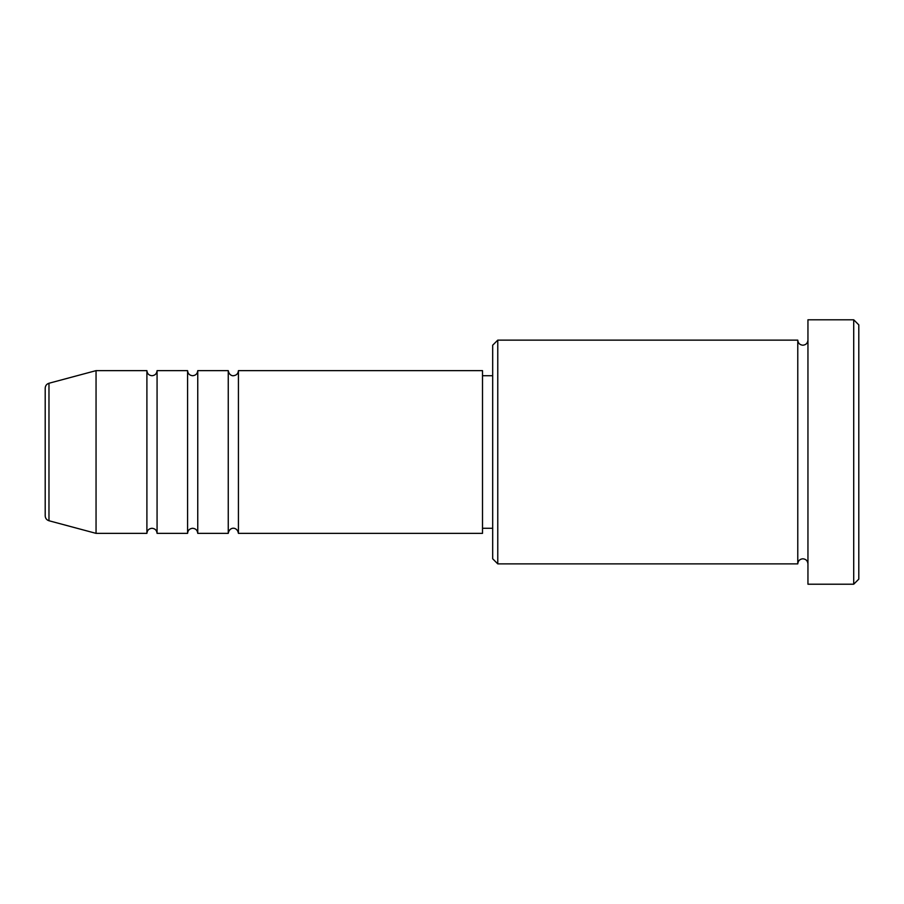 <?xml version="1.0" encoding="UTF-8"?>
<svg xmlns="http://www.w3.org/2000/svg" width="904" height="904" viewBox="0 0 904 904"><rect width="100%" height="100%" fill="white"/><g stroke="black" fill="none" stroke-linecap="round" stroke-linejoin="round"><path stroke-width="1.36" d="M45.2 515.834L45.2 388.166C45.347 385.68 46.601 384.042 48.974 383.251L48.974 520.749C46.601 519.958 45.347 518.32 45.2 515.834M238.43 370.64L238.43 533.36L482.51 533.36L482.51 370.64L238.43 370.64C238.125 373.725 236.43 375.42 233.345 375.725C233.571 375.928 229.153 375.974 228.26 370.64L228.26 533.36L197.75 533.36L197.75 370.64L228.26 370.64M187.58 370.64L187.58 533.36L157.07 533.36L157.07 370.64L187.58 370.64C187.885 373.725 189.58 375.42 192.665 375.725C195.75 375.42 197.445 373.725 197.75 370.64M146.9 370.64L146.9 533.36L96.05 533.36L96.05 370.64L146.9 370.64C147.205 373.725 148.9 375.42 151.985 375.725C155.07 375.42 156.765 373.725 157.07 370.64M497.765 563.87L492.68 558.785L492.68 345.215L497.765 340.13L497.765 563.87L797.78 563.87L797.78 340.13C798.085 343.215 799.78 344.91 802.865 345.215C805.95 344.91 807.645 343.215 807.95 340.13M853.715 319.79L858.8 324.875L858.8 579.125L853.715 584.21L853.715 319.79L807.95 319.79L807.95 584.21L853.715 584.21M482.51 528.275L492.68 528.275M48.974 520.749L96.05 533.36M48.974 383.251L96.05 370.64M497.765 340.13L797.78 340.13M482.51 375.725L492.68 375.725M807.95 563.87C807.645 560.785 805.95 559.09 802.865 558.785C799.78 559.09 798.085 560.785 797.78 563.87M157.07 533.36C156.765 530.275 155.07 528.58 151.985 528.275C148.9 528.58 147.205 530.275 146.9 533.36M197.75 533.36C197.445 530.275 195.75 528.58 192.665 528.275C189.58 528.58 187.885 530.275 187.58 533.36M238.43 533.36C237.537 528.026 233.119 528.072 233.345 528.275C233.571 528.072 229.153 528.026 228.26 533.36"/></g></svg>
